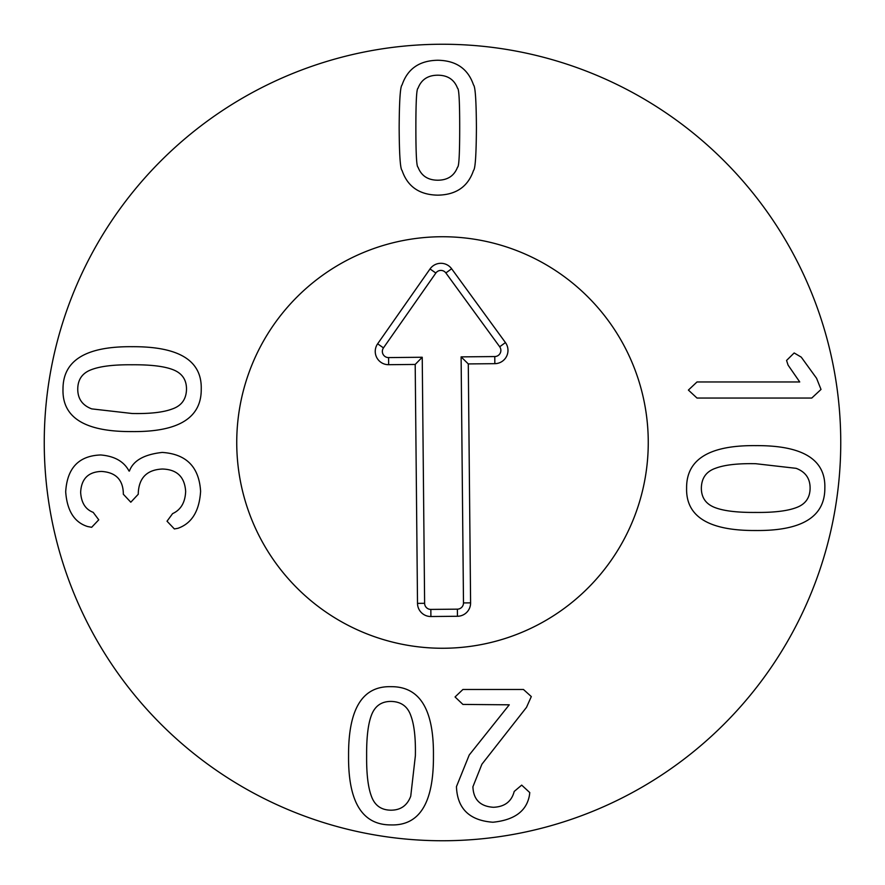 <?xml version="1.0" encoding="UTF-8"?>
<svg xmlns="http://www.w3.org/2000/svg" width="885" height="885" viewBox="0 0 885 885"><rect width="100%" height="100%" fill="white"/><g stroke="black" fill="none" stroke-linecap="round" stroke-linejoin="round"><path stroke-width="1.33" d="M755.779 512.437C773.888 512.614 787.407 510.999 796.334 507.592C805.45 504.262 810.04 497.768 810.107 488.122C810.107 478.442 805.45 471.849 796.124 468.331L755.679 463.707C737.891 463.342 724.549 464.857 715.655 468.22C706.296 471.417 701.528 478.055 701.351 488.122C701.351 497.735 706.009 504.262 715.334 507.702C724.085 510.999 737.57 512.581 755.779 512.437M824.842 488.122C824.92 516.818 801.899 530.945 755.779 530.513C708.918 530.801 685.853 516.674 686.605 488.122C686.317 459.326 709.35 445.166 755.679 445.631C802.684 445.31 825.738 459.47 824.842 488.122M697.004 398.051L688.397 390.075L697.004 381.966L799.741 381.966L788.081 365.118L786.566 360.438L794.166 352.96L801.257 357.142L816.578 378.293L821.014 389.444L811.766 398.051L697.004 398.051M132.064 364.775C113.955 364.598 100.436 366.213 91.509 369.62C82.405 372.95 77.814 379.444 77.747 389.09C77.747 398.77 82.405 405.363 91.73 408.881L132.175 413.505C149.963 413.87 163.305 412.366 172.199 408.992C181.558 405.795 186.326 399.168 186.503 389.09C186.503 379.477 181.845 372.95 172.52 369.51C163.769 366.213 150.284 364.631 132.064 364.775M63.001 389.09C62.935 360.405 85.956 346.267 132.064 346.699C178.936 346.411 201.99 360.549 201.238 389.09C201.526 417.886 178.505 432.046 132.175 431.581C85.17 431.902 62.105 417.742 63.001 389.09M162.22 452.434C186.326 453.994 199.114 466.959 200.596 491.319C199.368 511.076 191.813 523.411 177.918 528.301L174.378 528.942L167.033 521.21L172.608 513.61C180.839 509.86 185.186 502.47 185.651 491.44C184.722 476.882 176.956 469.404 162.342 469.028C147.054 469.747 139.034 477.723 138.27 492.967L138.27 494.228L130.803 502.215L123.325 494.228L123.325 493.089C122.86 479.537 115.559 472.313 101.41 471.428C88.246 471.893 81.32 478.862 80.646 492.337C81.276 502.713 85.458 509.395 93.179 512.349L98.755 519.816L91.664 527.294L87.604 526.531C74.395 522.393 67.083 510.822 65.689 491.828C67.127 468.054 78.787 455.764 100.658 454.967C114.508 456.107 123.966 461.461 129.033 471.052L129.409 471.052C133.215 460.62 144.155 454.414 162.22 452.434M418.03 167.165C421.315 175.816 427.909 180.164 437.787 180.208C447.666 180.164 454.248 175.816 457.545 167.165C458.983 166.955 459.691 153.78 459.702 127.639C459.691 101.631 458.983 88.5 457.545 88.246C454.248 79.595 447.666 75.236 437.787 75.203C427.909 75.236 421.315 79.595 418.03 88.246C416.592 88.5 415.873 101.631 415.873 127.639C415.873 153.78 416.592 166.955 418.03 167.165M473.508 170.451C468.021 186.624 456.107 194.855 437.787 195.154C419.457 194.855 407.554 186.624 402.067 170.451C400.285 169.057 399.312 154.786 399.157 127.639C399.312 100.636 400.285 86.409 402.067 84.949C407.554 68.787 419.457 60.545 437.787 60.257C456.107 60.545 468.021 68.787 473.508 84.949C475.289 86.409 476.252 100.636 476.418 127.639C476.252 154.786 475.289 169.057 473.508 170.451M462.91 689.481L523.455 689.481L531.31 696.572L526.498 707.347L481.905 764.22L472.911 786.765C473.42 799.597 480.256 806.445 493.432 807.286C504.66 806.821 511.585 801.544 514.207 791.456L521.685 785.117L529.783 792.595L529.407 795.504C526.509 811.158 514.351 820.063 492.923 822.231C469.448 820.506 457.291 808.636 456.45 786.632L469.238 754.971L509.262 704.814L462.91 704.427L455.056 696.96L462.91 689.481M366.633 755.856C366.456 773.966 368.072 787.484 371.479 796.411C374.809 805.527 381.302 810.107 390.949 810.184C400.628 810.184 407.233 805.527 410.74 796.201L415.375 755.746C415.729 737.968 414.224 724.627 410.85 715.733C407.664 706.374 401.027 701.606 390.949 701.418C381.335 701.418 374.809 706.086 371.368 715.412C368.072 724.162 366.49 737.636 366.633 755.856M390.949 824.92C362.264 824.997 348.137 801.976 348.568 755.856C348.281 708.985 362.408 685.93 390.949 686.683C419.744 686.395 433.904 709.416 433.44 755.746C433.761 802.761 419.601 825.816 390.949 824.92M840.75 442.5A398.25 398.25 0 0 1 243.375 787.396A398.25 398.25 0 0 1 243.375 97.604A398.25 398.25 0 0 1 840.75 442.5M236.737 442.5A205.762 205.762 0 0 1 545.381 264.305A205.762 205.762 0 0 1 545.381 620.695A205.762 205.762 0 0 1 236.737 442.5M463.486 602.928L461.107 356.876L494.77 356.555A6.162 6.162 0 0 0 499.693 346.765L445.874 272.945A6.162 6.162 0 0 0 435.851 273.034L383.47 347.882A6.162 6.162 0 0 0 388.581 357.584L422.233 357.252L424.623 603.304A6.162 6.162 0 0 0 430.84 609.411L457.39 609.157A6.162 6.162 0 0 0 463.486 602.928L470.599 602.862A13.275 13.275 0 0 1 457.456 616.27L430.906 616.524A13.275 13.275 0 0 1 417.51 603.382L415.198 364.443L388.648 364.697A13.275 13.275 0 0 1 377.641 343.811L430.022 268.963A13.275 13.275 0 0 1 451.627 268.752L505.435 342.572A13.275 13.275 0 0 1 494.837 363.669L468.287 363.923L470.599 602.862M468.287 363.923L461.107 356.876M415.198 364.443L422.233 357.252M236.749 444.491A205.762 205.762 0 0 1 543.655 263.321A205.762 205.762 0 0 1 547.096 619.688A205.762 205.762 0 0 1 236.749 444.491M494.837 363.669L494.77 356.555M505.435 342.572L499.693 346.765M451.627 268.752L445.874 272.945M430.022 268.963L435.851 273.034M377.641 343.811L383.47 347.882M388.648 364.697L388.581 357.584M417.51 603.382L424.623 603.304M430.906 616.524L430.84 609.411M457.456 616.27L457.39 609.157"/></g></svg>
